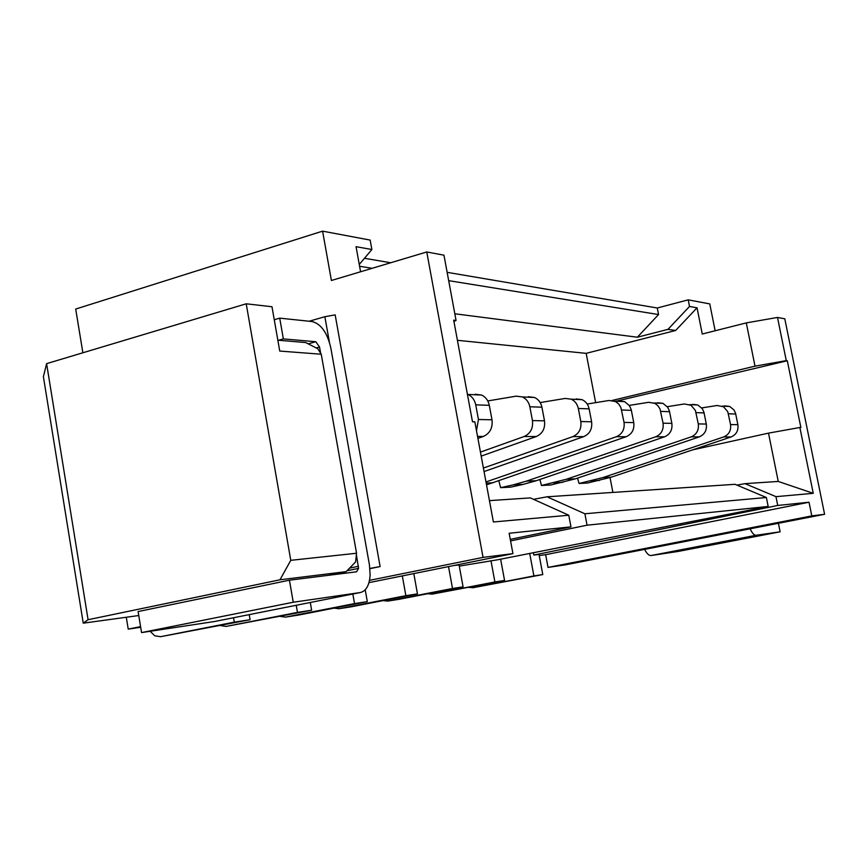 <?xml version="1.0" encoding="UTF-8"?>
<svg xmlns="http://www.w3.org/2000/svg" width="868" height="868" viewBox="0 0 868 868"><rect width="100%" height="100%" fill="white"/><g stroke="black" fill="none" stroke-linecap="round" stroke-linejoin="round"><path stroke-width="1.3" d="M364.462 258.295L390.719 262.754M447.139 272.335L657.271 307.999L658.562 314.552L448.68 280.657M82.872 352.777L75.7 309.051L322.592 231.148L370.159 240.089L371.873 249.517L356.054 246.675L360.578 271.771M715.134 330.762L709.774 303.909L688.205 299.851L657.271 307.999M372.166 268.299L359.591 266.27M658.562 314.552L637.362 337.218L454.821 313.782M595.643 402.644L586.171 353.352L457.414 340.31M637.362 337.218L667.948 329.373L675.64 330.48L697.047 307.814L702.255 334.017L746.296 322.896L755.008 366.155L612.168 400.441M586.171 353.352L675.64 330.48M612.895 492.427L610.041 477.584M629.267 405.41L648.602 402.307L654.841 403.305L657.911 405.681L660.038 409.056L663.054 423.193C663.792 429.736 661.34 434.271 655.687 436.788L526.301 481.176L513.216 484.865L500.63 487.664L498.807 480.796M500.63 487.664L510.818 487.122L523.306 484.355L513.216 484.865M539.853 479.483L541.48 485.483L566.305 479.277L575.419 478.843L699.272 436.886C704.675 434.51 707.019 430.235 706.302 424.061L703.915 412.17L702.331 408.709L697.796 404.987L692.501 404.347M575.419 478.843L550.789 484.995L541.48 485.483M701.713 407.906L717.131 405.497L723.543 406.756L727.753 411.649L730.552 424.539C731.247 430.506 728.968 434.64 723.706 436.929L603.065 477.53L611.419 477.129L587.571 483.031L579.032 483.487L577.556 478.116M477.91 438.416L483.422 436.43C490.008 433.338 492.861 427.794 491.993 419.776L489.302 405.323C488.25 400.441 485.689 397.012 481.621 395.059L475.176 394.246M233.535 617.745L234.284 622.139L160.537 636.7L250.082 619.709L249.214 614.631M160.537 636.7L154.764 635.788L150.153 631.286M467.396 394.191L467.971 394.43C472.084 396.416 474.666 399.888 475.729 404.846L478.442 419.504L476.489 430.723M510.558 540.905L587.072 525.194L768.169 506.456L766.379 497.516L735.044 484.311L547.035 496.8L584.891 513.78L766.379 497.516M459.281 566.099L497.31 559.838L768.169 506.456M453.975 565.502L459.064 564.916M533.386 552.645L533.831 555.053L777.739 505.458L775.97 496.659L813.251 493.317L799.873 427.49L768.505 433.132L778.238 481.436L813.251 493.317M736.921 485.103L745.004 483.65L778.238 481.436M680.523 524.001L680.696 524.869M745.004 483.65L775.97 496.659M777.739 505.458L809.019 502.225L545.636 554.685L548.023 567.412L811.797 515.896L824.6 514.279L565.035 564.905L548.023 567.412M539.223 555.531L545.636 554.685M539.017 554.446L533.831 555.053M824.6 514.279L784.791 318.806L777.5 317.449L786.278 360.632L787.309 360.762L800.882 427.512L799.873 427.49M811.797 515.896L809.019 502.225M692.631 449.863L768.505 433.132M787.309 360.762L615.987 401.233M755.008 366.155L786.278 360.632M777.5 317.449L746.296 322.896M688.205 299.851L689.517 306.458L697.047 307.814M689.517 306.458L667.948 329.373M611.419 477.129L731.095 436.951C736.303 434.673 738.56 430.593 737.876 424.691L735.576 413.32L734.046 410.011L729.663 406.452L724.563 405.844M529.686 553.383L533.907 575.929L472.951 587.734L542.782 574.562L539.006 554.381M579.032 483.487L603.065 477.53M472.951 587.734L468.818 587.386M533.907 575.929L542.782 574.562M644.631 549.379C646.779 553.654 648.938 555.704 651.109 555.531L678.092 551.451L780.126 531.802L778.412 523.295M780.126 531.802L756.126 535.274C754.183 535.393 752.187 533.234 750.126 528.807M587.072 525.194L584.891 513.78M533.495 499.317L547.035 496.8M490.962 560.663L494.89 581.951L432.058 594.135L504.568 580.453L500.619 559.176M432.058 594.135L427.685 593.734M667.286 406.68L684.364 403.967L691.026 405.291L695.387 410.412L698.284 423.899C699.011 430.137 696.646 434.467 691.188 436.864L566.305 479.277M494.89 581.951L504.568 580.453M657.543 402.73L663.022 403.392L667.731 407.287L669.38 410.911L671.854 423.367C672.591 429.834 670.161 434.315 664.562 436.81L536.283 480.709L523.306 484.355M459.053 564.84L463.078 586.855L398.759 599.354L387.714 601.09L383.059 600.602M448.517 566.598L452.51 588.482L387.714 601.09M463.078 586.855L452.51 588.482M618.884 400.929L624.591 401.624L629.474 405.725L631.188 409.522L633.759 422.607C634.53 429.4 632.002 434.108 626.175 436.723L486.514 484.843M413.808 573.596L417.465 593.886L351.095 606.83L338.987 608.728L334.028 608.132M402.318 575.907L405.866 595.676L338.987 608.728M587.18 404.021L609.021 400.474L615.499 401.515L618.7 404.011L620.902 407.548L624.038 422.412C624.819 429.291 622.258 434.054 616.389 436.712L485.982 481.957M417.465 593.886L405.866 595.676M576.135 398.944L582.07 399.671C585.813 401.428 588.168 404.488 589.133 408.861L591.607 421.772C592.41 428.922 589.784 433.881 583.719 436.637L484.051 471.552M365.211 589.806L367.316 601.622L298.776 615.032L285.464 617.115L280.158 616.389M352.831 594.027L354.524 603.596L285.464 617.115M540.189 402.568L565.198 398.434L571.187 399.171C574.963 400.951 577.339 404.054 578.316 408.47L580.811 421.555C581.625 428.803 578.967 433.826 572.858 436.615L483.4 468.058M367.316 601.622L354.524 603.596M481.187 456.112L536.283 436.539C542.587 433.62 545.332 428.391 544.496 420.828L541.914 407.19C540.905 402.578 538.453 399.345 534.558 397.49L528.373 396.719M296.227 605.278L297.464 612.396L226.103 626.425L311.645 610.215L310.299 602.479M226.103 626.425L220.45 625.546M487.773 400.94L516.156 396.155L522.395 396.936C526.344 398.813 528.818 402.079 529.838 406.766L532.442 420.589C533.278 428.249 530.511 433.555 524.142 436.517L480.449 452.098M297.464 612.396L311.645 610.215M510.276 539.354L570.97 526.865L568.768 515.234L530.37 497.906L489.433 500.63M322.592 231.148L331.402 280.494L426.763 251.97L483.064 557.397L512.934 553.632L509.136 533.256L570.97 526.865M426.763 251.97L443.96 255.181L456.058 320.455L453.693 320.173L472.496 421.772L474.839 421.815L493.393 521.983L568.768 515.234M512.934 553.632L368.976 582.623M483.064 557.397L369.518 580.345M140.573 626.62L128.225 629.116L140.681 627.282M128.225 629.116L126.283 617.246M369.963 568.649L380.119 566.565L335.167 314.867L324.86 316.711L309.171 321.236M359.265 264.458L371.873 249.517M456.058 320.455L453.931 321.496M138.75 615.531L83.252 623.17L43.4 376.723L46.601 363.649L246.219 303.8L290.769 560.327L279.973 579.791L88.091 619.719L46.601 363.649M83.252 623.17L88.091 619.719M290.769 560.327L356.553 553.252L321.247 354.231L279.746 351.063L271.977 306.74L246.219 303.8M277.836 340.18L305.699 342.567L317.775 348.73L321.247 354.231M328.006 575.375L346.158 571.632L355.576 561.965L356.553 553.252M320.65 353.287L319.543 347.016L315.789 341.732L283.359 338.9L279.713 318.144L312.22 321.561C321.127 323.992 327.323 332.791 330.816 347.949L369.453 564.981L370.137 575.289C369.345 585.412 366.046 591.162 360.242 592.551L293.254 602.24L289.424 580.193L356.564 571.806L358.571 568.366L356.39 554.75M369.942 568.431L380.119 566.565M346.158 571.632L279.973 579.791M214.895 621.455L141.56 632.588L138.099 611.56L289.424 580.193M283.359 338.9L278.639 340.245M279.713 318.144L274.255 319.739M329.363 341.97L324.86 316.711M293.254 602.24L141.56 632.588M234.284 622.139L250.082 619.709M599.267 480.481L590.815 480.915M735.749 414.036L728.404 413.776M730.552 424.539L737.876 424.691M731.095 436.951L723.706 436.929M756.126 535.274L651.109 555.531M562.865 482.337L553.654 482.803M704.089 412.918L696.06 412.636M698.284 423.899L706.302 424.061M699.272 436.886L691.188 436.864M669.564 411.703L660.743 411.389M663.054 423.193L671.854 423.367M664.562 436.81L655.687 436.788M526.301 481.176L536.283 480.709M631.383 410.347L621.64 410.011M624.038 422.412L633.759 422.607M626.175 436.723L616.389 436.712M486.189 483.085L493.154 482.76M589.133 408.861L578.316 408.47M580.811 421.555L591.607 421.772M583.719 436.637L572.858 436.615M541.914 407.19L529.838 406.766M532.442 420.589L544.496 420.828M536.283 436.539L524.142 436.517M349.565 568.139L358.441 566.294M319.543 347.016L316.223 347.938M308.227 343.858L315.789 341.732M214.049 621.618L360.242 592.551M489.302 405.323L475.729 404.846M478.442 419.504L491.993 419.776M483.422 436.43L477.541 436.409M722.274 406.115L729.663 406.452M689.702 404.618L697.796 404.987M654.146 402.98L663.022 403.392M614.783 401.179L624.591 401.624M571.187 399.171L582.07 399.671M522.395 396.936L534.558 397.49M358.571 568.366L347.016 570.753M467.971 394.43L481.621 395.059"/></g></svg>
